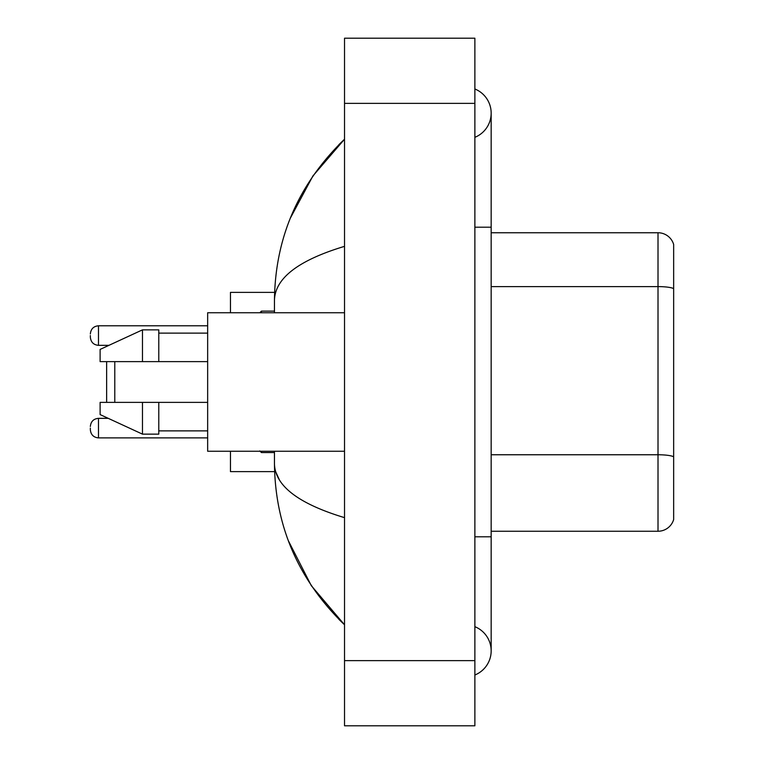 <?xml version="1.0" encoding="UTF-8"?>
<svg xmlns="http://www.w3.org/2000/svg" width="764" height="764" viewBox="0 0 764 764"><rect width="100%" height="100%" fill="white"/><g stroke="black" fill="none" stroke-linecap="round" stroke-linejoin="round"><path stroke-width="1.15" d="M474.874 675.013A26.072 26.072 0 0 0 474.874 626.681A26.072 26.072 0 0 1 474.874 675.013A26.072 26.072 0 0 0 491.166 650.852A26.072 26.072 0 0 1 474.874 675.013M474.874 88.987A26.072 26.072 0 0 1 474.874 137.319A26.072 26.072 0 0 0 474.874 88.987A26.072 26.072 0 0 1 491.166 113.148A26.072 26.072 0 0 0 474.874 88.987M344.526 246.352C298.438 260.247 275.088 278.192 274.457 300.204L274.457 312.753M274.457 451.247L274.457 463.796C274.983 485.732 298.332 503.686 344.526 517.648M344.526 725.8L474.874 725.8L474.874 38.2L344.526 38.2L344.526 725.8M274.457 300.204C275.155 237.547 298.514 183.885 344.526 139.22L312.896 175.968L290.33 218.179M288.353 540.731L311.34 585.711L344.526 624.78C298.514 580.115 275.155 526.453 274.457 463.796M279.347 479.763L275.623 471.617M673.657 244.48A16.292 16.292 0 0 0 658.014 232.753A16.292 16.292 0 0 1 673.657 244.48L673.657 519.52A16.292 16.292 0 0 1 658.014 531.247L491.166 531.247M673.657 288.639L673.657 288.639A16.292 2.827 180 0 0 658.014 286.605L658.014 232.753L491.166 232.753M673.657 288.868L673.657 456.796A16.292 2.827 180 0 0 658.014 454.761L658.014 286.605L491.166 286.605M106.635 361.63L106.635 402.37M106.635 417.593L106.635 418.338M114.781 361.63L114.781 402.37M230.47 451.247L230.47 471.617L274.601 471.617M274.601 292.383L230.47 292.383L230.47 312.753M106.635 345.338L106.635 346.407M344.526 312.753L207.655 312.753L207.655 451.247L344.526 451.247M142.476 361.63L100.113 361.63L100.113 349.415L142.476 329.857L142.476 361.63L207.655 361.63M142.476 329.857L158.778 329.857L158.778 361.63M207.655 402.37L158.778 402.37L158.778 434.143L142.476 434.143L142.476 402.37L100.113 402.37L100.113 414.585L142.476 434.143M100.113 402.37L110.904 402.37M158.778 402.37L142.476 402.37M90.343 428.107L90.343 429.74L90.343 428.107M90.343 335.558L90.343 337.191L90.343 335.558M474.874 536.796L491.166 536.796L491.166 113.148M474.874 227.204L491.166 227.204M344.526 660.621L474.874 660.621M344.526 103.379L474.874 103.379M658.014 531.247L658.014 454.761L491.166 454.761M108.24 418.338L98.489 418.338C93.58 418.777 90.868 421.489 90.343 426.484C90.868 421.489 93.58 418.777 98.489 418.338L98.489 437.887C93.58 437.447 90.868 434.735 90.343 429.74C90.868 434.735 93.58 437.447 98.489 437.887L207.655 437.887M261.422 451.247L261.422 452.555L274.457 452.555M207.655 325.789L98.489 325.789L98.489 345.338C93.58 344.898 90.868 342.186 90.343 337.191M274.457 311.12L261.422 311.12L261.422 312.753M491.166 536.796L491.166 650.852M344.526 139.22L338.853 144.692M344.526 624.78L338.853 619.308M158.778 333.123L207.655 333.123M158.778 430.877L207.655 430.877M261.422 452.555L259.798 450.922M98.489 345.338L108.946 345.338M98.489 325.789C93.58 326.228 90.868 328.94 90.343 333.935M261.422 311.12L259.798 312.753"/></g></svg>
